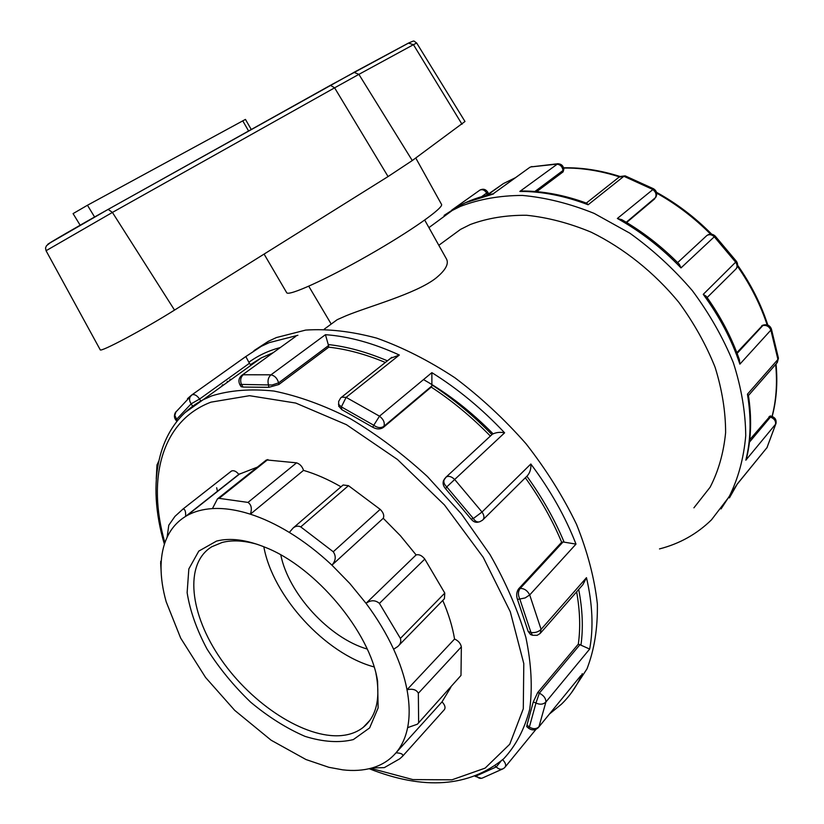 <?xml version="1.0" encoding="UTF-8"?>
<svg xmlns="http://www.w3.org/2000/svg" width="824" height="824" viewBox="0 0 824 824"><rect width="100%" height="100%" fill="white"/><g stroke="black" fill="none" stroke-linecap="round" stroke-linejoin="round"><path stroke-width="1.24" d="M46.062 250.723L112.414 212.427L108.181 209.378L50.243 242.771L46.443 245.789L45.526 248.024L46.062 250.723L100.198 349.757C99.807 352.847 143.633 329.548 174.523 310.092L388.063 176.563L412.278 160.556L464.983 121.489L416.676 43.023L413.452 44.681L408.405 43.116L353.64 72.522M80.155 225.22L73.079 213.612L87.457 205.248L245.449 119.408L251.268 129.512M264.092 254.091L286.67 292.654C288.101 296.619 325.511 279.83 368.081 255.512C410.682 231.245 444.188 207.597 441.499 204.342L415.76 158.012M160.783 562.74L161.071 565.079C161.35 554.665 163.358 545.406 167.107 537.299C171.248 528.411 177.418 521.438 185.616 516.401L186.78 515.711C194.042 511.58 202.591 509.211 212.438 508.593C223.881 507.924 236.529 509.788 250.372 514.186L303.51 470.37C302.336 466.559 300.018 464.056 296.558 462.841L247.993 502.413C251.382 504.721 252.175 508.645 250.372 514.186C262.99 518.255 275.978 524.332 289.317 532.428L293.231 527.916C295.682 526.011 298.185 525.671 300.75 526.897L348.459 485.666L343.134 484.986L293.231 527.916M342.516 485.511L343.134 484.986M296.558 462.841L266.44 459.926L217.454 498.891L219.091 498.345L267.841 459.545M247.993 502.413L219.091 498.345M380.183 509.356L333.267 551.761C336.254 556.231 335.811 560.691 331.928 565.151L349.819 583.495L366.031 603.312C370.862 599.913 375.322 599.934 379.421 603.384L424.793 559.084C421.929 555.51 419.035 554.13 416.11 554.923L400.526 535.857L383.242 518.286C384.437 515.556 383.418 512.579 380.183 509.356L348.459 485.666M398.847 645.419L444.394 598.749L444.795 593.095L400.392 638.404C401.36 641.494 400.454 644.234 397.662 646.624L393.614 649.209C386.446 633.687 377.258 618.391 366.031 603.312L416.11 554.923M289.317 532.428C303.984 541.378 318.188 552.286 331.928 565.151L383.242 518.286M333.267 551.761L300.75 526.897M393.614 649.209C400.083 663.33 404.543 676.834 407.005 689.74C412.7 688.514 416.481 689.688 418.345 693.272L461.358 646.861C460.565 643.307 458.298 640.701 454.56 639.033C452.5 626.673 448.555 613.808 442.756 600.428M418.046 723.472L460.987 675.443L417.366 724.214L407.623 727.633C409.858 716.519 409.652 703.881 407.005 689.74L454.56 639.033M400.392 638.404L379.421 603.384M444.795 593.095L424.793 559.084M407.623 727.633C405.552 737.717 401.669 746.111 395.983 752.817C401.144 753.074 403.369 754.197 402.658 756.164L399.764 758.791L384.303 767.628L372.057 767.958C363.229 770.45 353.486 771.089 342.794 769.853L342.475 769.812M372.057 767.958C381.728 765.166 389.711 760.119 395.983 752.817L442.024 701.863C444.981 705.035 445.753 707.641 444.332 709.68L402.823 755.979M418.633 722.133L418.345 693.272M460.987 675.443L461.358 646.861M167.107 537.299L168.786 525.207L174.956 516.38L183.021 509.026C184.998 508.995 185.863 511.457 185.616 516.401L238.826 474.356C236.21 471.256 233.789 470.144 231.544 470.998L228.403 473.47M342.794 769.853L328.879 767.309L305.982 759.532L271.137 740.22L234.685 710.34L205.567 677.462L180.652 638.064L166.201 601.839C162.73 589.531 161.01 577.923 161.041 567.015L160.701 561.36L161.288 560.886M160.639 562.864L161.092 570.661M341.012 486.809C328.22 479.434 315.726 473.954 303.51 470.37M442.024 701.863L450.821 687.329M161.041 567.015L161.071 565.079M212.438 508.593L217.454 498.891M265.874 460.379L266.44 459.926M257.376 467.136L238.826 474.356M424.71 220.08L446.526 259.076C449.039 263.968 445.434 270.375 435.731 278.285C415.636 293.9 368.338 306.497 345.802 315.88L337.222 319.671L324.285 329.147M308.753 286.216L331.207 324.079M375.981 673.682L376.558 676.648C380.307 700.143 375.868 717.055 363.219 727.376C357.225 732.072 349.922 734.802 341.311 735.595C304.726 738.778 252.134 704.396 221.028 659.334C189.664 614.374 183.814 563.709 211.84 546.724L222.13 542.47C232.183 539.875 243.925 540.503 257.356 544.355M216.516 541.09L198.79 551.101L188.84 568.931L187.13 592.652C189.983 610.687 196.606 629.454 206.999 648.982C219.225 668.243 233.8 686.001 250.723 702.233C268.48 717.014 286.608 728.395 305.076 736.388C323.132 741.991 339.22 743.052 353.341 739.581L369.636 727.901L378.134 707.909L377.588 681.16C370.079 632.059 315.674 567.128 265.534 547.445C246.52 539.689 230.184 537.578 216.516 541.09M263.824 546.734C272.651 596.174 325.346 653.875 374.075 666.925M659.488 548.918C679.604 543.747 696.929 534.055 711.472 519.841L729.137 496.738C738.201 478.641 743.732 458.309 745.73 435.731C745.524 412.216 741.404 387.898 733.37 362.797C723.142 337.737 709.485 313.707 692.397 290.707C673.651 268.84 652.804 249.672 629.855 233.202L594.156 213.395C569.724 203.549 545.807 197.554 522.395 195.432C499.766 195.525 479.053 199.192 460.276 206.453L452.232 210.47L428.933 227.62M571.413 692.768L586.987 668.861C594.32 649.868 597.781 628.238 597.359 603.971C594.547 578.53 587.605 551.987 576.522 524.332C563.142 496.584 546.322 469.742 526.062 443.796C504.206 418.983 480.464 396.962 454.858 377.742C428.738 360.572 402.668 347.368 376.671 338.118C351.261 331.299 327.591 328.622 305.673 330.084L276.39 337.562L268.346 341.311L253.967 350.643M230.246 379.184L229.381 380.832M157.023 464.664L157.569 467.26M486.912 194.618L486.129 195.391M479.784 190.19L451.789 210.079M227.239 381.337L227.517 382.171M177.778 420.24L176.655 419.251L176.954 421.249M200.5 400.567L199.573 399.053C197.06 395.458 194.536 394.037 192.002 394.809L190.869 395.726C189.036 398.105 189.139 400.804 191.158 403.822L176.655 419.251L174.822 415.409L175.996 411.691M493.174 193.774L529.235 167.766M444.115 215.383L457.516 206.7C468.331 200.716 480.258 196.4 493.288 193.753L529.873 167.303L531.995 166.51M488.478 193.516L487.684 192.064L486.675 193.032C484.728 190.087 482.493 189.087 479.99 190.045L479.362 190.499M558.188 163.739L557.817 163.749C561.288 163.904 563.286 165.696 563.822 169.147L563.039 170.465C562.411 166.685 560.361 164.573 556.88 164.141L530.924 166.912L557.817 163.749L519.841 191.436L523.59 190.993M280.376 347.491C268.439 350.694 257.933 355.628 248.869 362.292L249.497 363.229L199.573 399.053L191.158 403.822L192.631 406.232M241.545 375.528L294.426 337.346M248.869 362.292L245.82 356.545L261.27 346.348L245.799 356.586M268.861 387.311L278.862 384.499L278.594 382.882L328.529 345.596L325.449 334.688L270.983 374.817C274.835 375.754 277.369 378.443 278.594 382.882L272.075 385.004L241.442 384.417L239.897 384.695L241.082 386.672L243.029 387.064L241.442 384.417C240 380.4 240.608 377.186 243.245 374.766L270.983 374.817C268.305 377.279 267.44 380.544 268.408 384.633L268.861 387.311L243.029 387.064M586.647 203.178L588.13 204.754L623.892 176.285L625.303 175.914M534.879 191.498L563.039 170.465L563.111 171.856L563.822 169.27M653.72 188.871L617.361 218.473L621.976 219.771M338.736 406.108L341.764 409.621L341.383 406.881L346.121 397.374L399.331 355.02L390.607 358.296M340.899 397.714L341.63 397.147L346.121 397.374L379.493 416.172C383.541 419.354 385.014 422.733 383.891 426.317L431.889 385.91L431.869 372.644L379.493 416.172L373.766 425.256L341.383 406.881L338.458 404.193M372.757 427.234C376.692 429.407 380.194 429.5 383.273 427.502L383.891 426.317C380.863 428.284 377.485 427.934 373.766 425.256L372.757 427.234L341.764 409.621M621.584 219.544C642.483 231.513 661.734 246.448 679.347 264.329L681.005 267.903L715.129 236.004C712.544 233.738 709.794 233.573 706.879 235.499L706.158 236.169M586.348 203.065L619.792 176.552L625.128 175.852L653.628 188.82C656.697 190.89 657.47 193.63 655.935 197.049L655.399 197.729C656.8 194.474 655.811 191.673 652.443 189.314L623.892 176.285L619.061 177.129M626.25 222.274L655.708 197.41M715.129 236.004L736.471 261.373L703.243 294.353L706.209 296.269C720.67 316.529 731.733 337.644 739.396 359.625L739.88 364.146L770.873 330.115C769.194 326.479 766.526 324.944 762.87 325.511L763.972 324.893M444.146 479.609L443.497 480.67C442.56 483.358 443.271 486.067 445.63 488.797L446.762 486.902L504.607 432.816C500.24 431.889 496.172 432.343 492.412 434.176L491.66 434.876M483.204 519.532L527.339 475.778C530.038 472.657 531.192 468.732 530.831 464.005L482.019 512.023L473.337 518.512L446.762 486.902C444.167 484.502 443.312 482.03 444.198 479.486L444.775 478.507M445.496 477.632L446.217 476.972C448.761 475.675 451.583 476.519 454.683 479.496L482.019 512.023C484.388 515.546 484.553 518.275 482.514 520.212L479.753 521.746C477.323 522.478 475.18 521.396 473.337 518.512L471.04 519.038L445.63 488.797M762.633 325.295L736.852 352.672M707.126 297.557L735.441 269.5C737.459 267.563 737.573 265.173 735.781 262.341L714.284 236.787C711.781 234.51 709.309 234.078 706.879 235.499L677.637 262.599M771.357 328.797L778.412 358.09L777.928 359.439L770.873 330.115L771.357 328.797C769.843 325.408 767.237 324.151 763.549 325.017L762.241 325.418M471.04 519.038C473.316 521.808 475.747 522.818 478.332 522.076L478.662 522.004M520.15 588.449C524.208 588.357 527.391 590.52 529.708 594.928L575.997 544.108L563.06 541.965L520.15 588.449L518.749 588.697C516.524 591.725 516.102 595.299 517.462 599.419L519.8 599.017C517.843 594.959 517.966 591.436 520.15 588.449M540.74 632.832L582.877 584.69L586.472 577.665L541.1 629.381L540.194 633.46L537.166 635.325L532.469 635.263L530.965 632.482L519.8 599.017L525.176 597.915L529.708 594.928L541.1 629.381C538.371 631.967 535.003 633.007 530.965 632.482L528.174 631.442L517.462 599.419M748.439 395.53L776.744 363.199L777.928 359.439L747.44 394.191L748.408 395.366C751.818 417.593 751.251 438.317 746.719 457.547L745.833 460.183L775.58 424.206C775.909 420.889 774.189 418.51 770.45 417.088L771.851 416.377M770.244 415.955L749.747 439.717M775.971 423.526L766.979 447.628L776.043 423.227C776.496 419.797 775.044 417.5 771.686 416.336L770.141 415.935M528.174 631.442L530.512 634.531L532.16 635.149M539.329 693.169C543.696 695.384 545.89 698.319 545.91 701.986L589.665 649.065L579.911 644.708L539.329 693.169L537.701 692.531L533.262 701.955L535.971 703.037L539.329 693.169M526.989 725.007L526.701 726.593L528.483 728.148L529.379 727.087L535.971 703.037C539.957 704.86 543.274 704.499 545.91 701.986L538.968 726.706C536.383 729.189 533.179 729.312 529.379 727.087L526.989 725.007L533.262 701.955M737.387 483.966L766.979 447.628L737.367 483.884L729.415 497.902M502.671 759.728C505.617 762.828 506.379 765.352 504.937 767.299L503.897 768.256L504.937 767.299M538.772 727.077L580.827 675.618L538.36 727.592C535.24 730.455 531.954 730.641 528.493 728.148M495.039 765.867L496.233 766.928L500.879 761.314M502.887 768.864L482.411 778.031C480.207 778.865 478.178 778.165 476.303 775.93L496.233 766.928C498.87 769.462 501.425 769.894 503.897 768.256M217.443 491.259L216.671 487.746M249.497 363.229L250.372 364.702L261.126 357.977L273.238 352.651M278.862 384.499L328.755 347.172C346.729 349.139 365.599 354.238 385.354 362.467M328.529 345.596L328.755 347.172M383.273 427.502L431.251 387.084C452.17 400.794 471.874 417.129 490.373 436.071M431.889 385.91L431.251 387.084M518.749 588.697L561.669 542.244L563.06 541.965M525.341 477.766C540.42 498.829 552.533 520.325 561.669 542.244M537.701 692.531L578.314 644.111L579.911 644.708M576.625 591.828C580.014 610.728 580.57 628.156 578.314 644.111M563.111 171.856L536.661 191.652M654.72 198.831L626.621 222.501M693.901 507.831L710.103 487.242C718.456 471.081 723.626 452.891 725.614 432.672C725.614 411.598 722.112 389.803 715.098 367.267C706.106 344.772 694.045 323.152 678.904 302.429C654.338 272.548 623.861 248.23 591.22 232.203C569.291 223.098 547.754 217.454 526.618 215.27C506.142 215.095 487.365 218.175 470.267 224.519L460.565 229.371L442.313 242.73M493.04 433.795C471.4 411.753 448.225 393.676 423.505 379.586M280.788 554.913C288.472 593.568 329.239 638.136 367.195 649.044M174.523 310.092L112.414 212.427L334.606 87.828L330.455 85.305L107.985 209.471C80.134 224.993 43.394 246.335 48.101 244.223M388.063 176.563L334.606 87.828L358.893 74.356L354.062 72.358L108.047 209.44M416.676 43.023C412.886 40.603 415.44 40.201 408.982 42.858L330.3 85.377M412.278 160.556L358.893 74.356L413.452 44.681L462.017 124.27M94.595 217.011L87.457 205.248M248.611 130.995L242.72 120.788M231.328 471.143L182.825 509.16M452.232 210.47L457.516 206.7L465.56 202.683L493.545 193.918M737.367 483.884L721.051 508.913M747.44 394.191C751.406 417.995 750.87 439.985 745.833 460.183M703.243 294.353C719.589 316.612 731.805 339.879 739.88 364.146M617.361 218.473C640.536 231.359 661.744 247.839 681.005 267.903M519.841 191.436C541.759 191.322 564.522 195.762 588.13 204.754M297.897 335.286L269.314 342.609L261.27 346.348L268.346 341.311M399.331 355.02C373.282 343.114 348.655 336.336 325.449 334.688M504.607 432.816C482.133 408.931 457.887 388.866 431.869 372.644M575.997 544.108C565.377 516.751 550.319 490.043 530.831 464.005M589.665 649.065C593.61 627.795 592.549 604.002 586.472 577.665M549.412 714.058L561.257 704.355C570.023 695.971 577.037 685.743 582.29 673.682M191.065 395.52L187.46 398.713M245.84 356.504L191.858 394.892M481.659 196.637L486.675 193.032L487.365 194.299M387.424 360.819C366.773 352.033 347.058 346.605 328.302 344.556M491.918 434.588C473.233 415.451 453.334 398.95 432.219 385.076M761.592 325.902L762.87 325.511L737.13 353.393M564.007 541.873C554.686 519.542 542.316 497.655 526.897 476.221M769.029 416.717L770.45 417.088L749.469 442.148M580.941 645.161C583.341 628.207 582.589 609.647 578.695 589.469M164.893 542.748C146.724 479.238 161.195 421.012 210.975 402.153L249.518 395.695L295.723 403.06L346.399 424.659L397.477 459.493L444.497 504.999L483.214 557.302L510.293 611.758L523.796 663.619L523.292 708.784L509.747 744.226L485.12 768.123L451.943 779.823L412.927 779.597L370.707 768.329M369.173 768.71C424.061 790.412 468.908 787.095 503.732 758.75C515.865 745.669 524.517 729.199 529.698 709.32C532.623 687.7 531.356 663.763 525.897 637.498C517.977 610.357 506.029 582.743 490.053 554.655L461.461 513.97L427.44 476.56C402.627 453.797 376.918 434.506 350.313 418.674C323.791 405.202 298.339 395.994 273.949 391.05C250.681 388.609 229.917 390.226 211.665 395.922L202.972 399.836L184.72 412.824M486.551 195.288L503.464 183.546L515.474 177.706M563.647 168.055C581.641 167.766 600.222 170.702 619.401 176.851M655.441 192.476C675.433 203.435 693.818 217.33 710.597 234.16M737.449 266.245C750.808 285.413 760.851 305.395 767.566 326.18M775.662 364.435C777.495 383.438 776.198 401.154 771.748 417.572M183.021 509.026L231.544 470.998M186.78 515.711L240.021 473.646M376.558 676.648L377.588 681.16M363.219 727.376L370.038 720.166M156.251 478.765L156.962 465.179L158.692 461.172M221.656 386.384L222.552 384.715M245.82 356.545L192.002 394.809L175.347 412.597C173.782 415.708 174.214 418.499 176.655 420.982M452.016 209.935L479.99 190.045C483.132 188.531 485.697 189.211 487.684 192.064M295.775 336.367L242.174 375.085C238.836 377.691 238.085 380.894 239.897 384.695M522.55 190.983C543.325 191.075 564.759 195.164 586.853 203.26M391.833 357.328L340.703 397.899L338.633 401.484L338.777 406.387M492.412 434.176L446.217 476.972L443.497 480.66M736.11 268.84C737.964 266.399 738.088 263.917 736.471 261.373M777.279 362.591L778.423 358.193M766.763 448.019L767.175 447.36M536.002 729.312L505.297 766.856M475.108 776.332L481.443 778.33M261.126 357.977L202.972 399.836C157.023 424.144 146.085 482.576 164.398 544.242M771.861 417.634C776.445 401.031 777.835 383.16 776.033 364.012M767.824 325.089C761.077 304.283 751.004 284.311 737.604 265.184M711.74 234.232C694.972 217.309 676.556 203.332 656.491 192.301M619.916 176.46C600.562 170.3 581.785 167.416 563.585 167.808M515.587 177.624L503.464 183.546L487.489 195.051M460.565 229.371L438.821 245.294"/></g></svg>
